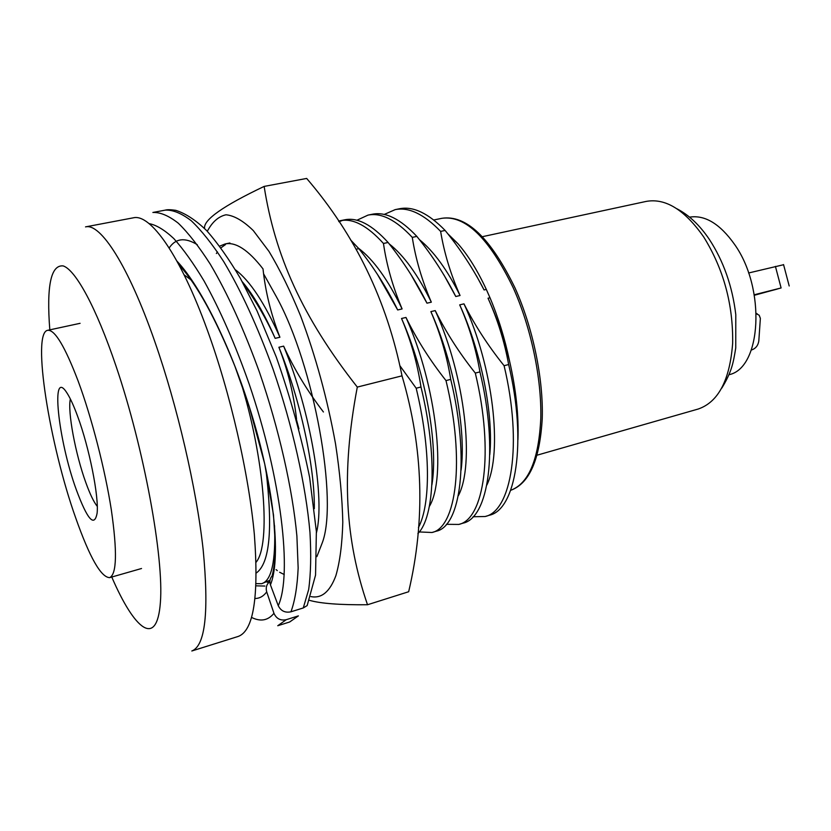 <?xml version="1.0" encoding="UTF-8"?>
<svg xmlns="http://www.w3.org/2000/svg" width="831" height="831" viewBox="0 0 831 831"><rect width="100%" height="100%" fill="white"/><g stroke="black" fill="none" stroke-linecap="round" stroke-linejoin="round"><path stroke-width="1.25" d="M240.242 380.38C264.705 458.099 271.051 544.502 256.125 562.192M238.268 636.421C253.569 630.739 258.94 596.855 254.379 534.769C248.874 474.034 230.353 393.136 207.241 329.814C180.15 255.044 150.328 213.453 133.355 217.815L85.531 226.884C100.478 222.874 128.327 265.494 154.805 341.603C177.367 406.058 196.386 488.15 203.138 549.426C209.09 612.021 205.319 645.874 191.816 650.985L238.268 636.421M395.182 209.63L399.493 208.758C413.142 205.995 428.349 213.224 445.125 230.447L440.627 231.392C423.914 214.128 408.759 206.877 395.182 209.63L384.202 214.45M367.988 215.115L372.371 214.232C385.574 211.552 400.397 218.948 416.85 236.409L412.28 237.375C395.888 219.872 381.117 212.445 367.988 215.115L356.883 220.267M340.346 220.693L344.803 219.799C357.548 217.203 371.976 224.765 388.098 242.486L383.455 243.462C367.385 225.71 353.019 218.117 340.346 220.693L338.591 221.119M342.59 220.35L339.017 221.752M350.589 239.93L358.847 248.656L356.032 249.248M225.502 244.553L220.932 247.856M217.452 251.897L216.372 253.507M243.171 283.371C255.751 300.687 266.408 319.021 275.154 338.352L279.912 337.251C271.031 314.398 265.39 291.608 263.012 268.891C248.438 250.069 235.817 241.759 225.17 243.94L219.664 246.142M256.135 583.611L261.609 583.705C271.519 580.796 275.819 561.455 274.531 525.659M261.609 583.705L270.002 580.215M296.272 418.949L298.911 428.806M276.1 569.64L277.305 570.606M279.632 572.258L284.244 574.533M418.429 527.529C430.676 504.646 430.915 448.875 416.175 388.222L420.985 386.997C437.771 455.544 434.54 517.152 417.879 533.595M445.998 380.588L450.724 379.372C470.159 459.294 460.603 526.428 436.296 531.196L431.975 532.494C456.126 527.778 465.485 460.613 445.998 380.588C430.001 360.342 416.653 339.297 405.975 317.452L401.539 318.491C410.878 340.461 417.359 363.292 420.985 386.997M419.271 531.944L431.975 532.494M475.301 373.077L479.934 371.893C499.057 451.129 488.337 518.056 463.023 523.156L458.774 524.434C483.933 519.385 494.466 452.428 475.301 373.077C459.335 353.04 445.977 332.213 435.226 310.597L430.874 311.615C440.295 333.356 446.912 355.938 450.724 379.372M446.403 524.319L458.774 524.434M504.085 365.702L508.645 364.539C527.456 443.11 515.615 509.829 489.324 515.251L485.148 516.508C511.283 511.138 522.948 444.388 504.085 365.702C488.15 345.873 474.781 325.253 463.978 303.855L459.699 304.863C469.203 326.365 475.945 348.708 479.934 371.893M473.078 516.747L485.148 516.508M517.942 439.672C518.845 415.729 516.041 389.5 509.538 361.007C504.843 338.632 498.33 317.556 489.999 297.758L488.026 298.215C497.613 319.509 504.479 341.614 508.645 364.539M509.538 361.007C504.074 338.518 496.896 317.587 488.026 298.215M486.893 484.972C502.662 452.386 493.489 367.593 463.978 303.855M489.791 454.65C493.593 415.012 481.544 352.614 459.699 304.863M458.348 495.692C474.75 465.215 465.516 376.962 435.226 310.597M461.091 470.149C466.305 430.448 454.09 363.209 430.874 311.615M429.419 506.318C446.372 478.292 437.033 386.55 405.975 317.452M431.912 484.868C438.415 445.78 426.033 373.773 401.539 318.491M316.445 532.785C325.077 499.265 311.251 412.685 283.641 346.132L278.884 347.254C287.838 370.179 293.717 394.06 296.522 418.886M314.305 508.665C314.98 468.175 300.614 400.137 278.884 347.254M445.125 230.447C460.281 249.061 473.275 268.891 484.078 289.946L476.537 275.913M484.078 289.946L486.322 289.427C477.565 270.584 468.123 255.366 457.995 243.774L448.906 235.246M416.85 236.409C432.047 255.2 445.021 275.238 455.772 296.511L443.91 274.916M455.772 296.511L460.052 295.514C447.327 269.93 433.751 251.274 419.312 239.546M388.098 242.486C403.326 261.453 416.279 281.688 426.978 303.18L410.981 274.583M426.978 303.18L431.331 302.172C418.003 274.926 403.959 255.501 389.199 243.878M358.847 248.656C374.106 267.811 387.049 288.253 397.675 309.963L377.669 274.749M397.675 309.963L402.1 308.935C388.077 279.808 373.535 259.563 358.452 248.199M275.154 338.352C264.455 313.827 253.486 294.943 242.257 281.699M279.912 337.251C264.705 303.076 249.861 280.598 235.402 269.795M416.175 388.222L399.794 365.588M323.425 411.989C307.293 390.892 294.039 368.933 283.641 346.132M460.052 295.514C450.61 274.074 444.138 252.707 440.627 231.392M431.331 302.172C421.971 280.504 415.625 258.908 412.28 237.375M402.1 308.935C392.834 287.048 386.612 265.224 383.455 243.462M256.312 572.995C269.836 563.304 273.025 528.672 265.858 469.11M486.322 289.427L489.999 297.758M447.639 233.625L457.143 242.881M184.108 274.853L191.005 279.86M70.365 399.005C67.415 411.2 75.444 454.09 85.79 482.489C89.987 494.133 93.81 502.09 97.269 506.359M76.338 489.812C87.515 519.894 94.443 527.643 97.123 513.059C98.972 496.419 89.218 447.494 77.647 416.341C73.824 405.902 70.303 398.174 67.082 393.156C50.151 365.993 58.16 440.264 76.338 489.812M482.385 236.69L646.175 201.414C665.475 197.923 684.651 209.765 703.691 236.939C723.541 268.964 733.202 304.375 732.662 343.182C729.857 380.131 718.379 402.079 698.206 409.029L537.148 455.17M75.829 518.274C49.611 445.021 31.536 332.639 47.668 330.312C54.794 329.492 64.995 346.517 78.27 381.387C91.763 417.868 105.028 469.39 111.312 509.756C117.327 551.659 116.776 574.283 109.65 577.638C101.018 577.368 89.748 557.58 75.829 518.274M754.34 295.192L777.089 289.115L754.309 294.995M783.591 264.715L748.575 272.994M754.268 294.766L781.109 287.952L775.416 266.387M754.361 295.275L781.109 287.952M756.335 313.754L759.181 315.219L760.365 318.387L758.807 341.001C758.121 345.416 755.826 348.366 751.93 349.841L751.349 349.996M689.574 217.14C704.958 214.751 719.947 223.819 734.531 244.356C766.161 288.627 761.393 368.133 729.067 374.688M244.937 285.864L245 285.033M263.624 273.887L276.505 296.958C314.274 365.578 338.56 501.685 322.085 543.297L316.871 556.635M204.571 228.296C203.408 219.82 223.269 205.859 264.144 186.414L306.67 178.436C355.242 234.986 387.028 300.78 402.007 375.841C423.322 448.169 425.545 520.133 408.665 591.734L367.51 604.75C339.931 604.989 320.61 603.524 309.548 600.346M207.314 231.298C212.258 221.939 218.491 216.434 226.011 214.782C234.207 215.582 243.306 220.859 253.32 230.613L268.995 251.419C279.787 269.358 290.31 290.84 300.583 315.873C315.77 356.426 327.414 399.057 335.516 443.754C339.848 472.237 342.268 498.371 342.798 522.159C342.216 543.952 339.91 561.798 335.869 575.696C329.897 591.745 321.576 598.715 310.929 596.596M264.144 186.414C274.916 255.055 301.871 316.684 357.299 387.08C340.783 474.356 345.436 540.379 367.51 604.75M402.007 375.841L357.299 387.08M298.391 615.885L289.666 621.993L277.751 625.733L286.248 619.687L298.391 615.885L289.614 622.004M303.284 607.949L290.954 611.803C294.943 600.896 297.342 586.291 298.152 567.978L296.896 536.078C292.512 488.794 278.936 428.848 259.438 372.205C244.034 329.627 227.642 293.613 210.274 264.165C199.035 246.662 188.377 233.012 178.312 223.217C168.755 215.728 160.279 212.144 152.883 212.466L165.307 210.118C172.879 209.765 181.542 213.307 191.275 220.755C201.507 230.499 212.31 244.096 223.674 261.547C241.208 290.892 257.672 326.77 273.067 369.182C292.512 425.607 305.87 485.294 309.963 532.391C311.261 554.786 310.825 573.857 308.654 589.605L303.284 607.949L307.158 605.591L315.551 575.104L316.372 531.497L309.641 477.482C301.539 437.522 290.414 397.353 276.266 356.977L257.039 310.898L240.429 278.437C229.127 259.293 217.94 243.421 206.877 230.841C196.012 220.288 185.635 213.453 175.756 210.326C170.708 209.599 167.228 209.526 165.307 210.118M266.948 582.074L268.662 582.562M264.892 586.052L256.052 585.834M269.774 581.544L269.763 581.555C266.574 584.266 265.556 587.714 266.709 591.89L273.95 613.309C268.06 620.528 260.622 621.91 251.637 617.464M179.049 264.996C196.812 284.171 215.437 317.92 234.903 366.232L249.477 407.522L264.715 463.895L273.482 514.888L275.445 546.653C275.113 558.962 274.012 568.695 272.132 575.873C269.898 578.501 269.327 581.492 270.439 584.868C280.566 560.052 275.248 496.242 254.961 425.472C234.706 354.744 202.369 287.952 176.941 261.111M149.061 223.601C156.384 224.993 164.631 229.99 173.804 238.57C183.412 249.238 193.467 263.323 203.979 280.826C220.132 309.88 235.225 344.366 249.258 384.306C281.377 478.292 292.47 574.46 278.26 605.706L270.439 584.868M278.26 605.706C280.888 610.972 285.116 613.008 290.954 611.803M286.248 619.687C280.504 620.85 276.411 618.731 273.95 613.309M441.905 218.304C466.16 214.606 490.508 237.77 514.95 287.796C532.92 327.643 543.505 378.728 542.238 418.658C539.828 459.73 529.326 483.6 510.722 490.29C528.765 483.538 538.789 459.533 540.794 418.294C541.729 378.313 531.04 327.456 513.205 287.755C489.137 238.165 465.37 215.011 441.905 218.304L433.73 219.997M111.77 577.036C134.767 630.303 156.966 648.159 160.373 602.652C164.05 557.975 144.137 448.854 115.997 366.024C96.074 307.075 75.538 269.867 63.177 265.91C50.868 264.674 46.411 285.989 49.808 329.845M169.16 247.97C175.673 238.258 185.053 237.178 197.311 244.709M255.107 598.497C259.625 598.445 263.489 596.243 266.709 591.89M229.927 242.974L225.17 243.94M676.881 208.758C688.889 214.969 699.681 225.149 709.29 239.318C723.562 261.183 732.391 286.28 735.788 314.596L735.747 347.971C733.285 362.939 731.934 371.405 721.827 388.067M246.132 287.568L246.838 287.412M47.668 330.312L80.088 323.321M109.65 577.638L141.53 568.508M783.55 264.57L789.201 285.978M757.363 313.973L756.314 313.37M268.735 581.17L269.701 581.607"/></g></svg>

